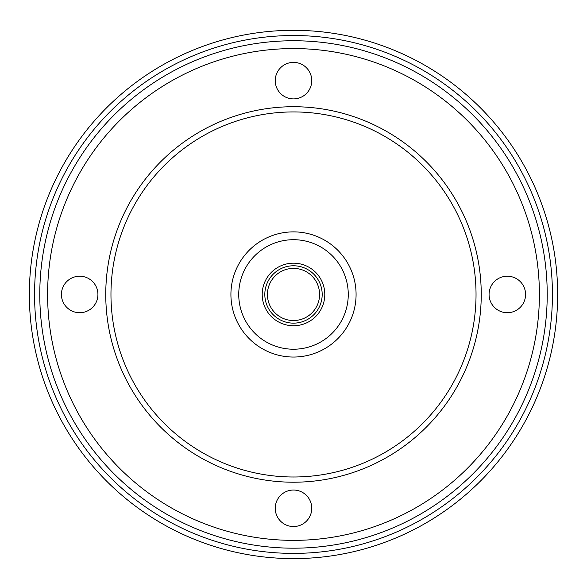<?xml version="1.0" encoding="UTF-8"?>
<svg xmlns="http://www.w3.org/2000/svg" width="587" height="587" viewBox="0 0 587 587"><rect width="100%" height="100%" fill="white"/><g stroke="black" fill="none" stroke-linecap="round" stroke-linejoin="round"><path stroke-width="0.88" d="M275.244 508.283A18.256 18.256 0 0 1 293.5 490.035A18.256 18.256 0 0 1 311.756 508.283A18.256 18.256 0 0 1 293.5 526.539A18.256 18.256 0 0 1 275.244 508.283M507.322 312.717A18.256 18.256 0 0 1 489.074 294.461A18.256 18.256 0 0 1 507.322 276.213A18.256 18.256 0 0 1 525.578 294.461A18.256 18.256 0 0 1 507.322 312.717M79.678 276.213A18.256 18.256 0 0 1 97.926 294.461A18.256 18.256 0 0 1 79.678 312.717A18.256 18.256 0 0 1 61.422 294.461A18.256 18.256 0 0 1 79.678 276.213M311.756 80.639A18.256 18.256 0 0 1 293.5 98.895A18.256 18.256 0 0 1 275.244 80.639A18.256 18.256 0 0 1 293.5 62.383A18.256 18.256 0 0 1 311.756 80.639M264.818 294.461A28.682 28.682 0 0 0 293.5 323.144A28.682 28.682 0 0 0 322.182 294.461A28.682 28.682 0 0 0 293.5 265.779A28.682 28.682 0 0 0 264.818 294.461M262.206 294.461A31.294 31.294 0 0 0 293.5 325.756A31.294 31.294 0 0 0 324.794 294.461A31.294 31.294 0 0 0 293.5 263.174A31.294 31.294 0 0 0 262.206 294.461M238.74 294.461A54.76 54.76 0 0 0 293.5 349.221A54.76 54.76 0 0 0 348.26 294.461A54.76 54.76 0 0 0 293.5 239.701A54.76 54.76 0 0 0 238.74 294.461M230.918 294.461A62.582 62.582 0 0 0 293.5 357.043A62.582 62.582 0 0 0 356.082 294.461A62.582 62.582 0 0 0 293.5 231.88A62.582 62.582 0 0 0 230.918 294.461M110.965 294.461A182.535 182.535 0 0 0 293.5 476.996A182.535 182.535 0 0 0 476.035 294.461A182.535 182.535 0 0 0 293.5 111.934A182.535 182.535 0 0 0 110.965 294.461M105.755 294.461A187.745 187.745 0 0 0 293.5 482.213A187.745 187.745 0 0 0 481.245 294.461A187.745 187.745 0 0 0 293.5 106.717A187.745 187.745 0 0 0 105.755 294.461M539.394 294.461A245.894 245.894 0 0 0 293.5 48.567A245.894 245.894 0 0 0 47.606 294.461A245.894 245.894 0 0 0 293.5 540.363A245.894 245.894 0 0 0 539.394 294.461M547.216 294.461A253.716 253.716 0 0 0 293.5 40.745A253.716 253.716 0 0 0 39.784 294.461A253.716 253.716 0 0 0 293.5 548.185A253.716 253.716 0 0 0 547.216 294.461M293.5 30.311C280.043 30.539 280.043 30.539 293.5 30.311M552.433 294.461A258.933 258.933 0 0 0 293.5 35.528A258.933 258.933 0 0 0 34.567 294.461A258.933 258.933 0 0 0 293.5 553.394A258.933 258.933 0 0 0 552.433 294.461M557.65 294.461A264.15 264.15 0 0 0 293.5 30.311A264.15 264.15 0 0 0 29.35 294.461A264.15 264.15 0 0 0 293.5 558.611A264.15 264.15 0 0 0 557.65 294.461M267.423 294.461A26.077 26.077 0 0 0 293.5 320.539A26.077 26.077 0 0 0 319.577 294.461A26.077 26.077 0 0 0 293.5 268.384A26.077 26.077 0 0 0 267.423 294.461"/></g></svg>
